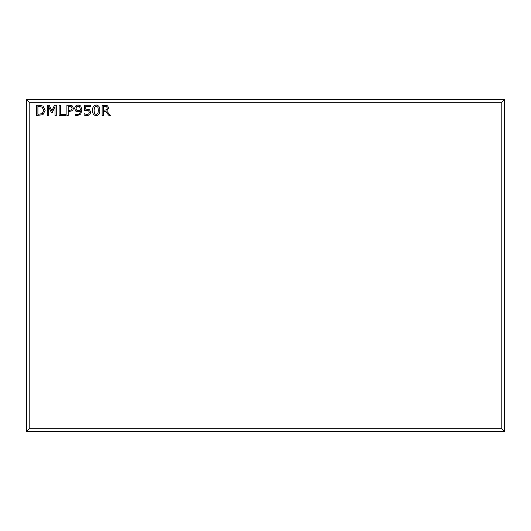 <?xml version="1.0" encoding="UTF-8"?>
<svg xmlns="http://www.w3.org/2000/svg" width="531" height="531" viewBox="0 0 531 531"><rect width="100%" height="100%" fill="white"/><g stroke="black" fill="none" stroke-linecap="round" stroke-linejoin="round"><path stroke-width="0.8" d="M92.666 110.382C92.341 107.362 93.529 105.569 96.224 105.005C98.919 105.563 100.107 107.355 99.788 110.375C100.113 113.402 98.925 115.194 96.224 115.751C93.522 115.2 92.341 113.408 92.666 110.382M78.216 105.005L80.699 105.934L81.92 109.764L80.692 114.099L76.935 115.751L75.701 115.599L75.701 114.324L77.128 114.583C79.192 114.417 80.3 113.269 80.46 111.138L78.037 111.868L75.88 111.251L74.665 108.596C74.825 106.386 76.013 105.191 78.216 105.005M60.428 114.324L65.472 114.324L65.472 115.492L59.133 115.492L59.133 105.264L60.428 105.264L60.428 114.324M39.128 105.264L42.965 106.074L45.148 110.388L42.945 114.676L36.606 115.492L36.606 105.264L39.128 105.264M501.795 102.217L29.205 102.217L29.205 428.782L501.795 428.782L501.795 102.217L504.45 99.562L504.45 431.437L26.55 431.437L26.55 99.562L504.45 99.562M54.467 105.264L56.286 105.264L56.286 115.492L54.985 115.492L54.985 106.671L52.204 112.645L51.407 112.645L48.646 106.671L48.646 115.492L47.352 115.492L47.352 105.264L49.217 105.264L51.885 110.933L54.467 105.264M69.641 105.264L72.296 105.908L73.504 108.384L72.608 110.667L68.194 111.736L68.194 115.492L66.899 115.492L66.899 105.264L69.641 105.264M86.945 109.147L89.566 109.791L90.721 112.273L89.752 114.749L87.018 115.751L84.117 115.147L84.117 113.68L86.971 114.583L88.697 113.959L89.301 112.287L88.617 110.793L86.619 110.315L84.509 110.574L84.509 105.264L90.595 105.264L90.595 106.432L85.803 106.432L85.803 109.2L86.945 109.147M108.722 108.072L106.678 111.072L110.534 115.492L108.974 115.492L105.55 111.477L103.412 111.477L103.412 115.492L102.118 115.492L102.118 105.264L107.554 105.822L108.722 108.072M504.45 431.437L501.795 428.782M29.205 102.217L26.55 99.562M26.55 431.437L29.205 428.782M42.208 113.647L43.721 110.368L42.062 107.043L37.9 106.432L37.9 114.324L42.208 113.647M71.493 109.944L72.077 108.417L71.333 106.837L68.194 106.432L68.194 110.574L71.493 109.944M80.466 110.136L79.683 106.751L78.203 106.173C76.796 106.306 76.092 107.096 76.092 108.543L76.895 110.342L78.376 110.7L80.466 110.136M96.224 114.583L97.95 113.501L98.361 110.375L97.943 107.242L96.224 106.173L94.491 107.255L94.087 110.382L94.485 113.481L96.224 114.583M106.698 109.778L107.295 108.151L106.638 106.791L103.412 106.432L103.412 110.315L106.698 109.778"/></g></svg>
